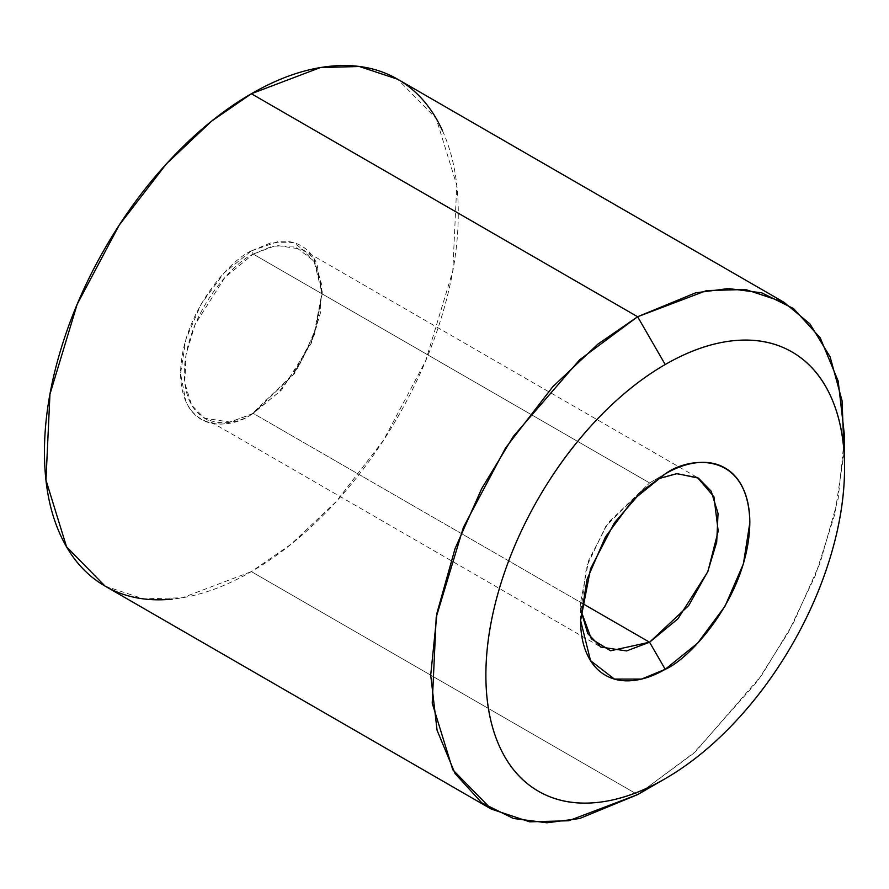 <?xml version="1.0" encoding="UTF-8"?>
<svg xmlns="http://www.w3.org/2000/svg" width="889" height="889" viewBox="0 0 889 889"><rect width="100%" height="100%" fill="white"/><g stroke="black" fill="none" stroke-linecap="round" stroke-linejoin="round"><path stroke-width="0.67" stroke-dasharray="4.45 3.33" d="M105.058 586.095L143.429 598.842L182.401 597.764L251.376 571.605L637.624 794.61L695.565 751.594L761.784 675.14L793.533 622.767L820.203 562.704L838.183 498.696L844.55 436.21M580.995 610.676L586.418 567.026L605.831 526.232L649.57 482.927L253.221 254.087L224.906 277.457L195.147 324.296L186.079 354.244L184.756 382.892L191.613 405.106L204.448 418.208L230.229 422.097L253.221 413.385L581.839 603.109L253.221 413.385L251.376 414.452L293.87 373.558L313.861 335.075L322.196 291.781L313.861 258.11L293.87 242.708L271.201 242.708L251.376 250.887L253.221 254.087L272.534 246.131L294.603 246.131L314.084 261.122L322.196 293.915L314.084 336.075L294.603 373.558L253.221 413.385L281.535 390.015L311.294 343.176L320.362 313.228L321.685 284.58L314.828 262.366L301.993 249.264L276.212 245.375L253.221 254.087L649.57 482.927L665.216 473.893L649.57 482.927L608.187 522.743L588.718 560.226L580.595 602.386L580.995 610.732M251.376 250.887C230.651 259.566 181.512 312.472 180.545 373.558C181.512 433.532 230.651 429.698 251.376 414.452L253.221 413.385C233.04 428.231 185.19 431.965 184.245 373.558C185.19 314.061 233.04 262.544 253.221 254.087L251.376 250.887L224.272 272.767L201.292 303.76L185.945 339.154L180.545 373.558L185.945 401.739C189.535 409.685 194.658 415.574 201.292 419.408C207.937 423.242 215.594 424.731 224.272 423.875L251.376 414.452L278.479 392.571L301.449 361.579L316.806 326.185L322.196 291.781L316.806 263.6C313.206 255.654 308.094 249.765 301.449 245.931C294.815 242.097 287.147 240.608 278.479 241.464L251.376 250.887M442.544 130.861C453.046 154.075 458.291 181.523 458.291 213.204C458.291 244.886 453.046 278.401 442.544 313.739C432.043 349.066 417.097 383.537 397.694 417.152C378.281 450.756 355.911 480.938 330.564 507.697C305.205 534.456 278.813 555.758 251.376 571.605C223.928 587.451 197.536 596.619 172.188 599.13M844.061 452.89L834.838 514.175L815.302 575.561L788.332 632.39L757.217 681.619L693.387 753.572L637.624 794.61L251.376 571.605L291.125 544.201L336.32 501.496L383.503 440.266L425.598 360.99L452.79 271.134L456.779 185.201L436.21 118.548L397.683 79.243M251.376 414.452L253.221 413.385M322.196 291.781L322.196 293.915M301.993 249.264L698.343 478.093M665.216 778.675L637.635 794.599M580.595 620.455L580.595 602.386M665.216 473.893L649.57 482.927M204.448 418.208L581.762 636.057M581.784 636.068L600.797 647.048"/><path stroke-width="1.33" d="M844.55 468.059C844.55 440.6 840.005 416.819 830.904 396.705C821.803 376.58 808.846 361.667 792.021 351.966C775.208 342.254 755.817 338.487 733.847 340.665C711.878 342.843 688.997 350.799 665.216 364.523C641.436 378.258 618.555 396.716 596.586 419.908C574.616 443.1 555.225 469.259 538.412 498.385C521.599 527.51 508.641 557.392 499.54 588.007C490.439 618.633 485.883 647.681 485.883 675.14C485.883 702.599 490.439 726.391 499.54 746.504C508.641 766.618 521.599 781.531 538.412 791.232C555.225 800.945 574.616 804.712 596.586 802.534C618.555 800.356 641.436 792.41 665.216 778.675C688.997 764.951 711.878 746.482 733.847 723.29C755.817 700.099 775.208 673.94 792.021 644.814C808.846 615.688 821.803 585.818 830.904 555.192C840.005 524.566 844.55 495.529 844.55 468.059L844.55 436.21L838.183 381.07L820.203 337.82L793.533 308.561L761.784 292.848L728.302 288.547L695.565 292.848L637.624 316.74L665.216 364.523A253.609 146.429 -60 0 1 844.55 468.059A253.609 146.429 -60 0 1 665.216 778.675L637.624 794.61L665.216 778.675A253.609 146.429 -60 0 1 485.883 675.14A253.609 146.429 -60 0 1 665.216 364.523L637.624 316.74L579.695 359.745L513.475 436.199L481.727 488.572L455.046 548.646L437.077 612.643L430.709 675.14L437.077 730.28L455.046 773.519L481.727 802.789L513.475 818.502L546.957 822.792L579.695 818.502L637.624 794.61L568.649 820.758L529.677 821.836L491.317 809.101L452.79 769.796L432.221 703.143L436.21 617.21L463.402 527.355L505.497 448.078L552.68 386.848L597.875 344.143L637.624 316.74L251.376 93.734L211.615 121.137L166.421 163.843L119.237 225.073L77.143 304.349L49.951 394.205L45.972 480.138L66.542 546.791L105.058 586.095C85.655 574.894 70.698 557.692 60.196 534.478C49.695 511.264 44.45 483.816 44.45 452.134C44.45 420.453 49.695 386.937 60.196 351.611C70.698 316.273 85.655 281.802 105.058 248.198C124.46 214.582 146.841 184.401 172.188 157.642C197.536 130.883 223.928 109.58 251.376 93.734C278.813 77.888 305.205 68.72 330.564 66.208C355.911 63.697 378.281 68.042 397.694 79.243C417.097 90.445 432.043 107.647 442.544 130.861M580.995 610.732L591.329 638.858L610.587 650.781L649.57 642.214L581.839 603.109L649.57 642.214L688.686 605.587L707.955 571.271L718.19 531.089L713.934 496.773L697.587 477.671L676.651 473.681L656.993 479.104L677.029 473.659L698.343 478.093L711.189 491.195L718.045 513.409L716.712 542.057L707.644 572.005L677.896 618.844L649.57 642.214L665.216 669.306L649.57 642.214L626.578 650.937L600.797 647.048L587.762 633.59L580.995 610.676M665.216 473.893C689.964 455.679 748.682 451.09 749.838 522.743C748.682 595.73 689.964 658.949 665.216 669.306C653.993 675.784 643.203 679.54 632.835 680.563C622.467 681.596 613.321 679.818 605.387 675.24C597.452 670.65 591.329 663.616 587.04 654.126C582.751 644.636 580.595 633.413 580.595 620.455L587.04 579.339L605.387 537.056L632.835 500.029L665.216 473.893C676.44 467.414 687.23 463.658 697.598 462.636C707.966 461.613 717.112 463.38 725.046 467.97C732.981 472.548 739.103 479.582 743.393 489.072C747.682 498.562 749.838 509.786 749.838 522.743L743.393 563.859L725.046 606.142L697.598 643.18L665.216 669.306L641.525 679.085L614.443 679.085L590.552 660.683L580.595 620.455L590.552 568.727L614.443 522.743L641.525 491.484L665.216 473.893M172.188 599.13C146.841 601.642 124.46 597.297 105.058 586.095L491.317 809.101M783.942 302.249L397.683 79.243L359.323 66.497L320.351 67.575L251.376 93.734L637.624 316.74L706.599 290.581L745.571 289.503L783.942 302.249L809.946 323.907L830.137 356.922L842.061 400.695L844.061 452.89"/></g></svg>
